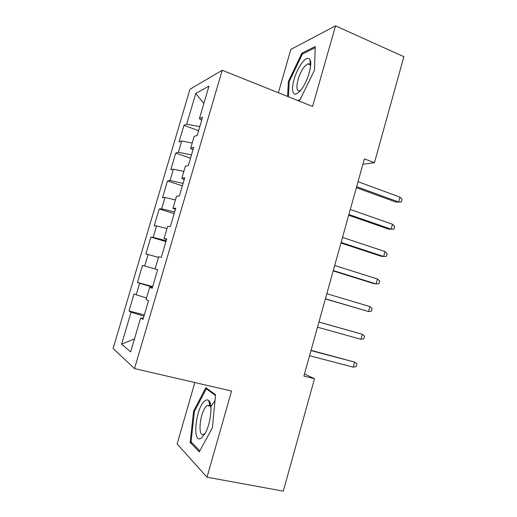 <?xml version="1.0" encoding="UTF-8"?>
<svg xmlns="http://www.w3.org/2000/svg" width="517" height="517" viewBox="0 0 517 517"><rect width="100%" height="100%" fill="white"/><g stroke="black" fill="none" stroke-linecap="round" stroke-linejoin="round"><path stroke-width="0.78" d="M194.831 382.535L177.124 443.961L207.02 477.197L283.29 491.15L314.504 378.709L304.474 373.959M189.959 89.273L113.113 348.49L134.523 368.589L222.232 70.267L189.959 89.273M222.232 70.267L312.578 106.45L335.527 25.85L290.845 49.412L278.359 92.743M203.86 103.523L195.769 93.435L186.682 124.158L183.949 125.347L179.031 141.962L181.7 140.986L178.371 152.231L175.741 153.064L170.797 169.763L173.369 169.149L170.028 180.459L167.489 180.924L162.525 197.714L164.994 197.462L161.634 208.823L159.204 208.933L154.208 225.8L156.573 225.916L153.2 237.342L150.867 237.077L145.846 254.034L148.114 254.526L144.715 266.009L142.492 265.37L137.444 282.418L139.609 283.277L136.191 294.819L134.071 293.811L128.998 310.943L144.333 314.931M195.769 93.435L208.997 86.093L199.407 118.626L201.675 120.254M134.452 338.965L121.598 344.154L130.639 351.89L140.643 317.955L143.022 319.39L148.528 300.7L146.072 299.537L149.684 287.284L152.185 288.279L157.659 269.7L155.087 268.963L158.68 256.787L161.298 257.343L166.739 238.867L164.051 238.563L167.618 226.452L170.358 226.582L175.767 208.209L172.962 208.332L176.51 196.286L179.367 195.995L184.75 177.725L181.829 178.268L185.357 166.287L188.33 165.576L193.681 147.403L190.644 148.36L194.153 136.449L197.236 135.325L202.561 117.256L199.407 118.626M121.598 344.154L131.06 312.184L128.998 310.943M362.895 164.27L374.463 162.7L364.401 158.855L303.886 376.066L314.504 378.709M136.191 294.819L146.531 297.979M139.609 283.277L152.528 287.116M140.643 317.955L143.319 318.388M144.715 266.009L155.087 268.963M148.114 254.526L158.499 257.395M149.684 287.284L152.295 287.904M153.2 237.342L166.177 240.78M156.573 225.916L166.991 228.592M161.634 208.823L174.649 212.015M164.994 197.462L175.437 199.937M164.051 238.563L166.558 239.481M170.028 180.459L183.076 183.406M173.369 169.149L183.839 171.431M172.962 208.332L175.412 209.43M178.371 152.231L191.458 154.938M181.7 140.986L192.201 143.073M181.829 178.268L184.214 179.541M186.682 124.158L199.801 126.62M190.644 148.36L192.97 149.82M335.527 25.85L403.887 56.696L374.463 162.7M207.02 477.197L231.551 391.026L134.523 368.589M131.06 312.184L143.939 316.275M298.186 100.686L299.879 100.078L314.472 70.26L315.202 46.524L301.915 53.141L288.402 81.466L287.581 96.44M215.57 394.814L205.856 387.698L193.597 411.105L190.14 442.436L199.245 451.884L212.429 427.682L215.57 394.814M183.949 125.347L198.606 130.678M175.741 153.064L190.502 158.202M167.489 180.924L182.352 185.862M159.204 208.933L174.164 213.663M150.867 237.077L165.931 241.607M137.444 282.418L152.677 286.612M310.478 61.077L310.09 61.878M309.192 63.727L308.914 64.302M289.249 81.815L288.402 81.466M303.149 53.671L301.915 53.141M210.18 403.086L209.534 404.3M209.081 405.154L208.609 406.032M192.014 442.811L190.14 442.436M194.476 411.299L193.597 411.105M356.375 187.677L395.912 202.069L398.581 201.973L356.652 186.682M399.919 197.093L402.064 199.323L401.321 202.024L398.581 201.973L399.919 197.093L358.042 181.693M401.321 202.024L395.912 202.069M348.684 215.279L388.487 229.083L391.123 229.16L348.897 214.497M392.468 224.255L394.639 226.407L393.896 229.121L391.123 229.16L392.468 224.255L350.3 209.482M340.955 243.029L381.035 256.232L383.627 256.484L341.11 242.46M384.978 251.553L387.175 253.621L386.432 256.354L383.627 256.484L384.978 251.553L342.519 237.413M300.829 90.158L301.301 89.551C307.686 81.453 312.733 64.108 310.006 59.688C308.365 57.122 305.696 58.156 301.999 62.79C296.596 70.629 293.417 78.946 292.48 87.735C292.583 95.302 295.362 96.11 300.829 90.158M310.607 66.014L310.206 64.735L307.744 63.804L304.132 66.997C297.443 75.185 294.128 93.422 299.931 90.617L300.9 90.068M288.434 96.782L289.262 81.505L302.374 54.052L315.163 47.726M300.093 99.645L297.714 100.498M201.229 438.132L204.945 433.66C210.82 423.966 213.01 403.344 208.668 400.475C207.64 399.628 206.438 399.699 205.068 400.707C195.872 406.633 191.645 444.866 201.229 438.132M210.93 407.448L209.818 405.561L207.078 405.69C200.066 410.11 196.912 439.043 204.157 434.041L205.262 433.097M211.091 406.323L215.02 400.585M199.808 450.843L191.064 441.835L194.392 411.461L206.296 388.771L215.499 395.55M207.795 389.12L206.296 388.771M333.181 270.908L373.539 283.516L376.092 283.936L333.284 270.559M377.449 278.986L379.678 280.977L378.929 283.717L376.092 283.936L377.449 278.986L334.693 265.492M325.374 298.936L368.518 311.531L325.413 298.807M369.881 306.555L372.143 308.462L371.387 311.221L368.518 311.531L369.881 306.555L326.834 293.708M360.911 339.268L363.813 338.861L364.569 336.089L362.281 334.266L360.911 339.268L317.503 327.196M318.931 322.072L362.281 334.266L318.944 322.026M353.26 367.141L356.194 366.637L356.956 363.852L354.643 362.113L353.26 367.141L309.554 355.728M310.988 350.584L354.643 362.113L311.06 350.313M310.206 64.735L310.006 59.688M310.271 64.877L307.744 63.804M209.818 405.561L208.668 400.475M210.322 406.149L207.369 405.502"/></g></svg>

